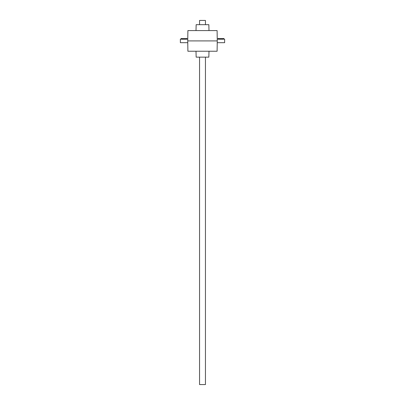 <?xml version="1.0" encoding="UTF-8"?>
<svg xmlns="http://www.w3.org/2000/svg" width="405" height="405" viewBox="0 0 405 405"><rect width="100%" height="100%" fill="white"/><g stroke="black" fill="none" stroke-linecap="round" stroke-linejoin="round"><path stroke-width="0.61" d="M217.257 40.91L217.11 30.577L187.89 30.577L187.743 40.91L187.89 51.238L217.11 51.238L217.257 40.91L187.743 40.91M196.005 30.577L196.157 24.675L208.843 24.675L208.995 30.577M196.005 51.238L196.157 57.14L208.843 57.14L208.995 51.238M181.146 39.153L181.101 38.551L187.004 38.551L186.963 39.153M187.768 42.682L180.367 42.682L180.367 39.138L181.101 39.138M186.416 38.551L186.416 39.239C187.176 39.128 187.176 39.128 186.416 39.239L181.693 39.239C180.929 39.128 180.929 39.128 181.693 39.239L181.693 38.551M218.042 39.153L217.996 38.551L223.899 38.551L223.854 39.153M223.899 39.138L224.633 39.138L224.633 42.682L217.232 42.682M218.584 38.551L218.584 39.239C217.824 39.128 217.824 39.128 218.584 39.239L223.307 39.239C224.071 39.128 224.071 39.128 223.307 39.239L223.307 38.551M199.549 384.568L205.451 384.568L199.549 384.568L199.549 57.14M205.451 24.675L205.451 20.432L199.549 20.432L199.549 24.675M205.451 20.432L199.549 20.432M187.004 39.138L187.768 39.138M217.996 39.138L217.232 39.138M205.451 384.568L205.451 57.14"/></g></svg>
